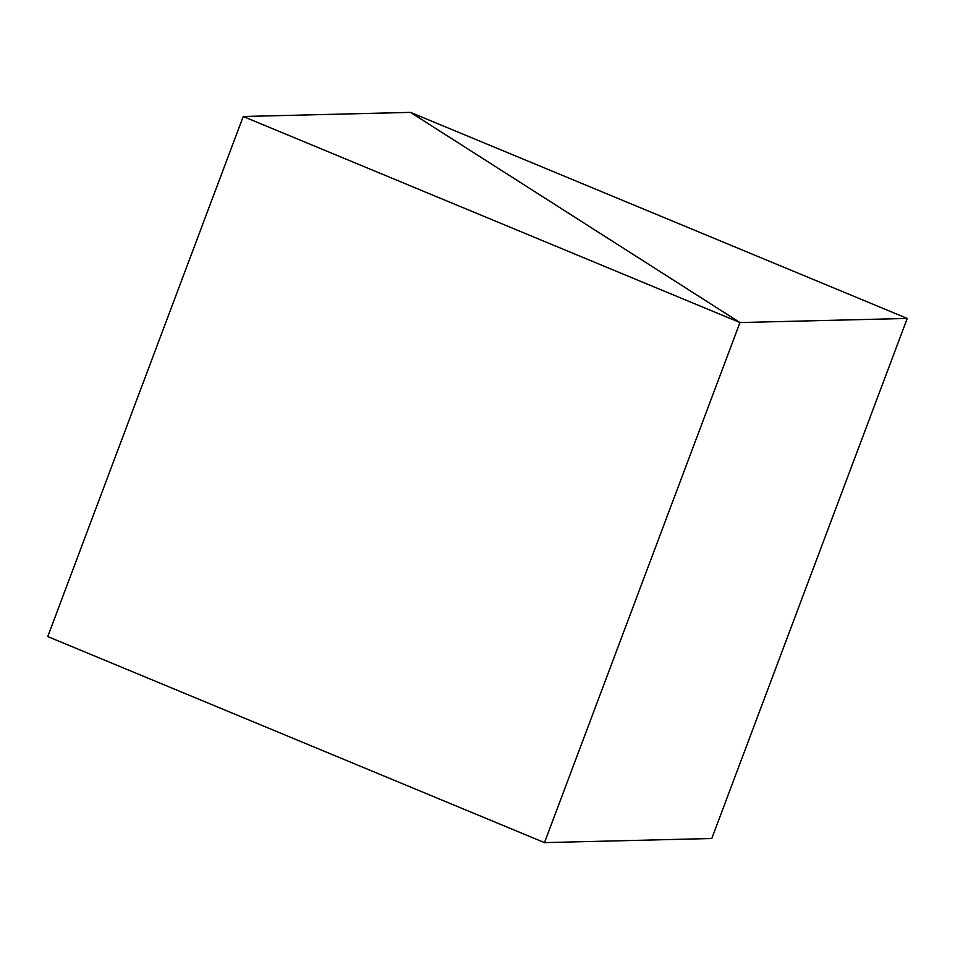 <?xml version="1.0" encoding="UTF-8"?>
<svg xmlns="http://www.w3.org/2000/svg" width="955" height="955" viewBox="0 0 955 955"><rect width="100%" height="100%" fill="white"/><g stroke="black" fill="none" stroke-linecap="round" stroke-linejoin="round"><path stroke-width="1.43" d="M544.493 842.62L739.97 322.551L410.507 112.38L243.227 116.498L47.75 636.567L243.227 116.498L739.97 322.551L544.493 842.62L47.75 636.567L544.493 842.62L739.97 322.551L410.507 112.38L243.227 116.498L739.97 322.551L544.493 842.62L711.773 838.502L907.25 318.433L410.507 112.38L739.97 322.551L907.25 318.433L711.773 838.502L544.493 842.62M410.507 112.38L739.97 322.551L907.25 318.433L410.507 112.38"/></g></svg>
